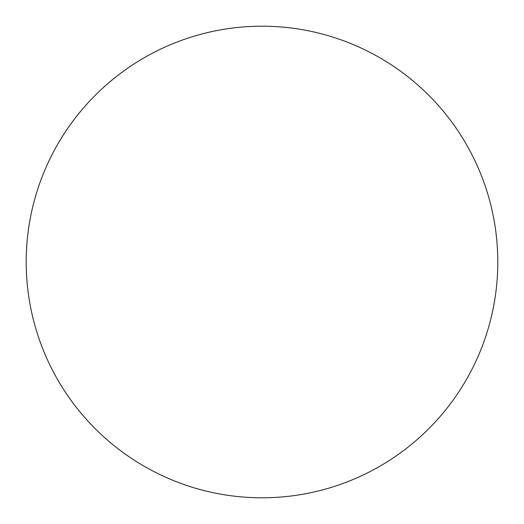 <?xml version="1.0" encoding="UTF-8"?>
<svg xmlns="http://www.w3.org/2000/svg" width="524" height="524" viewBox="0 0 524 524"><rect width="100%" height="100%" fill="white"/><g stroke="black" fill="none" stroke-linecap="round" stroke-linejoin="round"><path stroke-width="0.79" d="M497.8 262A235.8 235.8 0 0 1 262 497.8A235.8 235.8 0 0 1 26.2 262A235.8 235.8 0 0 1 262 26.2A235.8 235.8 0 0 1 497.8 262"/></g></svg>
